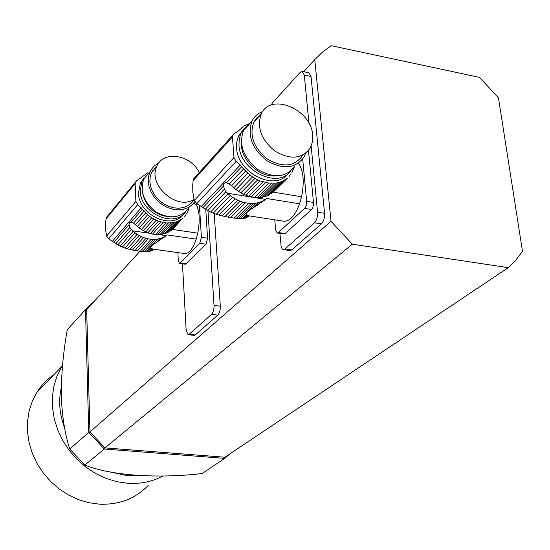<?xml version="1.0" encoding="UTF-8"?>
<svg xmlns="http://www.w3.org/2000/svg" width="550" height="550" viewBox="0 0 550 550"><rect width="100%" height="100%" fill="white"/><g stroke="black" fill="none" stroke-linecap="round" stroke-linejoin="round"><path stroke-width="0.82" d="M193.174 203.789L196.027 204.229C199.547 210.691 200.131 220.33 197.773 233.152L196.206 239.126C192.906 248.786 189.131 253.605 184.883 253.577L184.683 253.55M196.206 239.126L167.104 234.912L164.924 236.734L167.104 234.912M164.924 236.734L162.876 238.088M127.366 248.779L124.96 248.029L137.122 234.3L139.171 235.517L127.366 248.779L129.999 249.466L141.46 236.665L143.619 237.552L132.419 250.009L134.998 250.498L145.998 238.322L148.211 238.851L137.294 250.883L140.243 251.288L151.209 239.278L153.395 239.381L142.278 251.508L144.341 251.659L155.719 239.284L157.809 239.009L146.108 251.701L147.868 251.625L151.058 248.174C150.184 246.978 151.869 245.156 156.111 242.708L165.626 235.978M151.058 248.174L152.673 249.074L150.844 251.054L149.359 251.426L151.779 248.82M159.252 240.749L161.927 237.861L157.809 239.009M156.111 242.708L159.995 238.508M141.46 236.665L139.171 235.517M132.419 250.009L129.999 249.466M145.998 238.322L143.619 237.552M137.294 250.883L134.998 250.498M151.209 239.278L148.211 238.851M142.278 251.508L140.243 251.288M155.719 239.284L153.395 239.381M146.108 251.701L144.341 251.659M163.907 236.968L161.927 237.861M107.642 216.006L106.012 218.955L105.634 222.929L105.696 230.471L106.583 236.101L108.687 238.796L115.83 243.643L129.924 227.377L129.085 224.641L129.381 222.592L131.017 222.028L133.54 223.204L144.038 211.097L137.686 204.683L135.884 201.376L135.128 183.556L135.444 182.16L136.661 180.806L147.531 172.941M117.831 244.894L120.154 246.104L133.134 231.289L131.292 229.439L117.831 244.894L115.83 243.643M131.292 229.439L129.924 227.377M120.154 246.104L122.416 247.094L134.998 232.808L133.134 231.289M137.122 234.3L134.998 232.808M122.416 247.094L124.96 248.029M164.409 233.729L175.031 222.248L176.99 221.602L166.347 233.083L162.209 234.231L172.803 222.743L166.079 222.984L158.345 221.183L151.711 217.827L147.634 214.734L144.038 211.097M166.347 233.083L168.341 232.196L179.004 220.701L180.744 219.704L170.067 231.199L171.738 230.003L182.49 218.439L180.744 219.704M153.842 249.239L152.082 250.553L153.361 249.171M143.605 178.537L140.326 183.281L138.469 192.906C138.325 215.029 172.233 230.587 183.679 213.971M185.536 211.956C174.082 228.607 140.085 212.994 140.216 190.822L142.065 181.177L147.675 174.419M153.801 219.086L143.468 230.691L141.405 229.46L151.711 217.827M143.468 230.691L145.771 231.853L156.138 220.268M145.771 231.853L147.943 232.746L158.345 221.183M147.943 232.746L150.336 233.523L160.772 221.98M150.336 233.523L152.563 234.059L163.027 222.53M152.563 234.059L155.574 234.492L166.079 222.984M155.574 234.492L157.774 234.596L168.307 223.101M157.774 234.596L160.112 234.506L170.672 223.011M162.209 234.231L160.112 234.506M175.031 222.248L172.803 222.743M149.359 251.426L147.868 251.625M179.004 220.701L176.99 221.602M182.49 218.439L173.422 228.436M172.562 229.116L172.913 228.986M185.618 214.906L183.954 217.119M174.563 226.353L180.414 219.78M188.224 210.403L186.519 213.929M175.381 224.606L175.072 225.528M189.021 207.501L188.375 210.238M152.13 171.366L152.536 171.277M133.54 223.204L135.431 224.689L145.695 212.905M135.431 224.689L137.397 226.428L147.634 214.734M137.397 226.428L139.267 227.961L149.545 216.294M139.267 227.961L141.405 229.46M142.553 193.036C146.046 207.295 155.045 215.242 169.537 216.872M189.083 207.391C181.631 217.903 170.878 219.587 156.805 212.444C143.928 202.826 139.597 191.702 143.818 179.066L149.435 172.294M152.714 170.404L153.56 170.046M199.258 172.597C190.919 154.749 163.591 150.164 157.018 165.887C146.905 184.202 176.818 211.207 193.958 199.334M156.867 166.072L151.58 172.425L150.164 176.811L149.847 181.624L150.652 186.622L152.542 191.572L155.437 196.226L159.184 200.358L163.611 203.768L168.493 206.291L173.587 207.804L178.661 208.23L183.452 207.57L187.742 205.844L191.324 203.156L194.04 199.636M194.837 201.678L191.751 205.178L187.804 207.776L183.171 209.364L178.069 209.846L172.721 209.199L167.386 207.446L162.312 204.669L157.733 200.991L153.876 196.591L150.913 191.668L148.988 186.457L148.191 181.211L148.548 176.172L150.886 169.978L154.289 165.873L158.799 162.944M172.287 229.412L197.773 233.152M205.755 209.385L207.584 238.232L205.968 244.193L199.794 243.306L201.403 237.332L207.584 238.232M199.43 205.239L201.403 237.332M177.877 252.601L178.317 260.817L179.479 263.402L180.276 263.038L186.306 263.856L205.968 244.193M180.276 263.038L199.794 243.306M194.102 202.696L194.693 204.022M186.306 263.856L185.501 264.227L179.479 263.402M298.492 163.391C303.483 170.583 304.507 181.706 301.579 196.756L299.571 203.796C295.123 215.524 289.946 221.354 284.041 221.272L283.539 221.196M299.571 203.796L266.619 198.495L264.034 200.633L266.619 198.495M264.034 200.633L262.157 201.733M219.12 215.084L216.274 214.232L232.691 197.333L235.049 198.784L219.12 215.084L222.214 215.882L237.683 200.145L240.164 201.204L225.046 216.514L228.03 217.099L242.887 202.132L245.41 202.771L230.67 217.559L234.011 218.068L248.806 203.314L251.281 203.459L236.294 218.364L238.562 218.584L253.907 203.383L256.266 203.094L240.481 218.68L242.371 218.653L246.661 214.424C246.056 212.884 248.332 210.65 253.468 207.714L264.976 199.705M246.661 214.424L247.94 215.689L245.479 218.109L243.946 218.474L247.191 215.284M257.262 205.384L260.872 201.829L256.266 203.094M253.468 207.714L258.713 202.544M237.683 200.145L235.049 198.784M225.046 216.514L222.214 215.882M242.887 202.132L240.164 201.204M230.67 217.559L228.03 217.099M248.806 203.314L245.41 202.771M236.294 218.364L234.011 218.068M253.907 203.383L251.281 203.459M240.481 218.68L238.562 218.584M263.079 200.826L260.872 201.829M195.195 177.127L193.731 178.771L193.098 180.737L192.713 185.35L192.851 192.658L194.281 200.516L196.845 203.61L205.356 209.206L224.373 189.179L223.513 185.921C223.389 183.631 224.324 182.566 226.318 182.724L229.281 184.016L243.574 168.974L240.24 165.048L236.129 161.418L233.956 157.547L232.444 136.874L232.822 135.128L234.087 133.726L237.738 131.512L244.159 125.909L248.394 123.915M207.762 210.636L210.547 212.025L228.071 193.786L225.933 191.613L207.762 210.636L205.356 209.206M225.933 191.613L224.373 189.179M210.547 212.025L213.242 213.159L230.237 195.573L228.071 193.786M232.691 197.333L230.237 195.573M213.242 213.159L216.274 214.232M264.694 196.659L279.125 182.442L281.325 181.727L266.86 195.944L262.226 197.209L276.629 182.985L269.019 183.15L260.191 180.929L254.952 178.413L250.016 175.106L243.574 168.974M266.86 195.944L269.081 194.941L283.566 180.716L285.491 179.589L270.985 193.82L272.814 192.466L287.416 178.152L285.491 179.589M248.951 215.847L246.744 217.594L248.579 215.792M242.928 130.206L238.707 135.864L237.744 138.181L236.748 142.361L236.589 147.771C237.229 172.831 274.938 191.682 287.918 173.834M290.448 171.339C277.461 189.228 239.628 170.294 238.968 145.172L239.264 138.882L241.079 133.238L244.069 128.81L248.146 125.427M254.952 178.413L240.879 192.816L238.501 191.359L252.539 176.921M240.879 192.816L243.526 194.198L257.647 179.829M243.526 194.198L246.029 195.271L260.191 180.929M246.029 195.271L248.765 196.206L262.969 181.892M248.765 196.206L251.302 196.859L265.547 182.572M251.302 196.859L254.726 197.409L269.019 183.15M254.726 197.409L257.214 197.567L271.549 183.315M257.214 197.567L259.861 197.491L274.23 183.26M262.226 197.209L259.861 197.491M279.125 182.442L276.629 182.985M243.946 218.474L242.371 218.653M283.566 180.716L281.325 181.727M287.416 178.152L274.038 191.331M291.012 173.766L289.018 176.646M274.869 189.255L273.893 190.513M294.195 167.228L291.796 172.996M241.141 128.446L242.186 127.277L241.154 128.439M229.281 184.016L231.55 185.735L245.527 171.105M231.55 185.735L233.846 187.777L247.796 173.264M233.846 187.777L236.026 189.585L250.016 175.106M236.026 189.585L238.501 191.359M241.395 142.89C240.171 159.232 259.27 177.712 275.406 175.856M294.993 165.935C286.433 177.512 274.141 178.771 258.108 169.703C243.458 157.85 238.576 144.815 243.471 130.591L246.462 126.156L250.546 122.767M254.471 120.904L255.179 120.67M312.682 135.238C311.444 109.257 270.538 92.036 261.202 114.036C256.603 127.524 261.298 139.947 275.282 151.312C290.572 160.036 302.246 158.909 310.31 147.929L312.421 141.976L312.682 135.238M260.397 114.922L256.554 118.099L253.736 122.265C249.136 135.664 253.763 147.984 267.623 159.218C282.776 167.833 294.367 166.678 302.397 155.76M305.621 153.368L304.033 157.011C295.439 168.664 283.051 169.888 266.853 160.689C252.038 148.686 247.081 135.513 251.976 121.186C254.258 116.621 257.812 113.424 262.632 111.602M273.164 192.122L301.579 196.756M308.495 150.597L313.658 204.174L312.854 207.563L311.582 209.509L304.604 208.395L306.247 205.377L306.666 201.355L313.651 202.482M302.699 159.081L306.666 201.355M274.787 219.842L275.646 230.086L277.228 233.001L278.362 232.526L285.161 233.551L311.582 209.509M278.362 232.526L304.604 208.395M285.161 233.551L283.944 234.011M84.831 465.053C110.736 475.619 157.499 478.761 202.097 473.543L224.806 458.384L104.314 449.034L84.831 465.053L69.781 449.02C64.941 434.308 62.095 416.46 61.242 395.491C61.318 373.636 63.333 351.684 67.279 329.636L68.674 328.103M87.869 308.364L86.673 309.678L89.946 431.908L104.926 447.886L224.847 457.236L224.806 458.384L229.68 454.004M303.738 71.727L314.751 59.654L331.024 221.341L89.946 431.908L88.749 432.438L85.504 309.616L86.673 309.678L89.946 431.908L104.926 447.886L104.314 449.034L88.749 432.438L69.781 449.02M94.868 300.699L85.504 309.616L67.279 329.636M138.243 475.592L127.648 475.757L109.044 471.701M64.556 427.604C59.469 414.157 58.362 400.95 61.236 387.963M148.191 485.43C135.376 498.699 119.137 504.948 99.461 504.178L88.935 502.721L78.547 499.647L68.558 495.021L59.201 488.943L50.717 481.559L43.306 473.055L37.152 463.629L32.409 453.516L29.177 442.963L27.534 432.231L27.5 421.582L29.068 411.263L32.175 401.514L36.747 392.556C41.257 385.33 46.984 379.369 53.907 374.688M163.041 475.97C152.433 481.635 140.731 484.082 127.923 483.306L116.964 481.711L106.136 478.431L95.693 473.529L85.91 467.129L77.014 459.36L69.231 450.429L62.748 440.55L57.729 429.969L54.285 418.935L52.498 407.736L52.381 396.632L53.934 385.894L57.104 375.767L62.549 365.276M104.926 447.886L352.33 244.193L508.276 267.657L224.847 457.236L104.926 447.886M314.751 59.654L322.513 52.071L331.231 45.698L479.421 77.344L498.465 97.852L522.5 251.364L515.268 260.803L508.276 267.657M290.029 250.587L291.823 249.941L321.413 223.877C323.702 221.382 324.754 217.869 324.562 213.324L311.025 76.464L308.88 72.779L302.424 71.466M214.218 213.524L220.316 306.164L214.026 305.374L207.969 210.746M182.469 263.814L186.168 330.447L188.086 334.682L194.191 335.383L195.312 334.943L217.814 315.123C219.553 313.177 220.392 310.193 220.316 306.164M86.673 309.678L139.968 251.254M331.024 221.341L352.33 244.193M217.814 315.123L211.537 314.359L189.2 334.235L188.086 334.682M211.537 314.359C213.269 312.407 214.094 309.416 214.026 305.374M311.025 76.464L304.288 75.102L308.969 123.427M311.169 146.162L317.57 212.211C317.749 216.762 316.704 220.289 314.428 222.791L285.031 248.951L283.346 249.617L282.136 248.903L281.153 246.696L279.923 233.406M304.288 75.102L302.163 71.411L300.053 72.504L272.449 102.884L271.047 105.132M113.933 242.22L129.085 224.641M106.012 218.955L135.128 183.556M106.583 236.101L135.884 201.376M108.687 238.796L137.686 204.683M112.489 241.202L141.206 207.756M131.292 222.076L142.464 209.117M166.093 235.661L158.661 234.589M149.428 233.255L132.619 230.828M169.675 230.759L170.376 230.863M203.06 207.577L223.513 185.921M238.686 130.756L238.996 130.412M193.098 180.737L232.444 136.874M194.281 200.516L233.956 157.547M196.845 203.61L236.129 161.418M201.341 206.401L240.24 165.048M226.511 182.751L241.718 166.65M308.811 152.061L307.395 151.814M265.499 199.347L227.466 193.249M270.717 193.332L271.377 193.435M195.312 334.943L189.2 334.235M324.562 213.324L317.57 212.211M321.413 223.877L314.428 222.791M291.823 249.941L285.031 248.951M184.883 253.577L152.474 249.047M140.326 183.281L142.065 181.177M106.501 217.401L135.444 182.16M151.58 172.425L157.018 165.887M143.818 179.066L150.04 171.566M172.157 228.078L172.865 228.188M284.041 221.272L247.94 215.696M238.707 135.864L241.079 133.238M274.003 190.527L285.051 179.692M274.512 189.778L284.625 179.857M193.724 178.778L232.822 135.128M253.736 122.265L261.202 114.036M243.471 130.591L251.976 121.186M284.02 234.018L277.228 233.001M273.632 190.472L274.292 190.575M61.786 366.486L36.747 392.556M290.125 250.607L283.346 249.617"/></g></svg>
